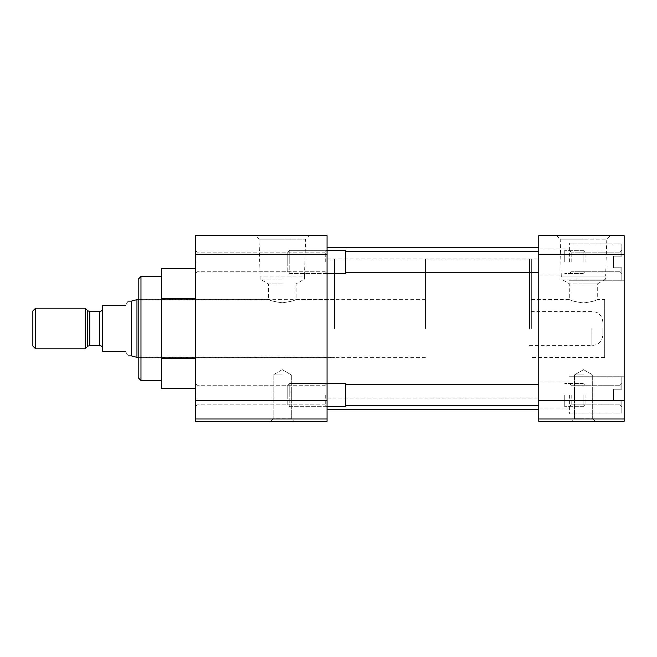 <?xml version="1.0" encoding="UTF-8"?>
<svg xmlns="http://www.w3.org/2000/svg" width="657" height="657" viewBox="0 0 657 657"><rect width="100%" height="100%" fill="white"/><g stroke="black" fill="none" stroke-linecap="round" stroke-linejoin="round"><path stroke-width="0.49" stroke-dasharray="3.29 2.46" d="M334.487 328.5L334.487 259.03L334.487 328.5M138.192 328.5L138.192 357.646L138.192 328.5M282.329 283.947L268.541 283.947L282.329 283.947M282.329 302.82C273.944 301.612 269.354 300.454 268.541 299.354C269.354 300.454 273.944 301.612 282.329 302.82C273.944 301.612 269.354 300.454 268.541 299.354C269.354 300.454 273.944 301.612 282.329 302.82C290.714 301.604 295.305 300.454 296.11 299.354C295.297 300.454 290.698 301.612 282.329 302.82C290.714 301.604 295.305 300.454 296.11 299.354C295.297 300.454 290.698 301.612 282.329 302.82M282.329 279.126L260.188 279.126L282.329 279.126M327.063 328.5L327.063 247.287L327.063 328.5M334.487 299.354L296.11 299.354L296.11 283.947L304.462 279.126L304.462 276.047L260.188 276.047L304.462 276.047L305.612 239.189L282.329 239.189L305.612 239.189L309.11 235.691L255.548 235.691L309.11 235.691M161.392 388.566L161.392 268.434M140.976 276.482L140.976 380.518M138.192 299.354L268.541 299.354L268.541 283.947L260.188 279.126L259.039 239.189L282.329 239.189L259.039 239.189L255.548 235.691M327.063 261.954L327.063 250.35L327.063 261.954M325.264 261.954L325.264 252.148L325.264 261.954M327.063 395.046L327.063 406.65L327.063 395.046M325.264 395.046L325.264 404.852L325.264 395.046M282.231 418.805L291.322 418.805L293.835 421.309L270.635 421.309L293.835 421.309L270.635 421.309L293.835 421.309L291.322 418.805L273.14 418.805L270.635 421.309L273.14 418.805L282.231 418.805M197.067 261.954L197.067 252.148L197.067 261.954M197.067 395.046L197.067 404.852L197.067 395.046M195.269 261.954L195.269 250.35L195.269 261.954M195.269 395.046L195.269 406.65L195.269 395.046M282.231 374.909L273.14 374.909L282.231 374.909M282.231 369.661L273.14 374.909L282.231 369.661L291.322 374.909L282.231 369.661M138.192 377.734L138.192 279.266M327.063 254.251L327.063 235.691L195.269 235.691L195.269 400.425L327.063 400.425L327.063 254.251L195.269 254.251M327.063 418.994L195.269 418.994L195.269 421.309L327.063 421.309L327.063 400.425M195.269 418.994L195.269 400.425M195.269 298.467L195.269 358.533L195.269 298.467L161.392 298.467M195.269 388.566L195.269 358.533L195.269 388.566M161.392 358.533L195.269 358.533M538.765 328.5L538.765 247.287L538.765 328.5M624.15 261.954L624.15 243.115L624.15 261.954M569.389 261.954L569.389 243.115L569.389 261.954M624.15 395.046L624.15 413.885L624.15 395.046M569.389 395.046L569.389 413.885L569.389 395.046M604.703 299.493L604.703 357.507L604.703 299.493L597.279 299.493L597.279 283.947L583.498 283.947L597.279 283.947L605.631 279.126L583.498 279.126L605.631 279.126L605.631 276.047L561.365 276.047L605.631 276.047L606.781 239.189L583.498 239.189L606.781 239.189L610.279 235.691L583.498 235.691L610.279 235.691M583.588 418.805L574.497 418.805L571.992 421.309L595.193 421.309L571.992 421.309L595.193 421.309L571.992 421.309L574.497 418.805L592.68 418.805L595.193 421.309L592.68 418.805L574.497 418.805L583.588 418.805M531.341 328.5L531.341 259.03L531.341 328.5M538.765 261.954L538.765 248.913L538.765 261.954M538.765 395.046L538.765 408.087L538.765 395.046M531.341 299.493L569.718 299.493L569.718 283.947L583.498 283.947L569.718 283.947L561.365 279.126L583.498 279.126L561.365 279.126L560.216 239.189L583.498 239.189L560.216 239.189L556.717 235.691L583.498 235.691L556.717 235.691M583.588 374.909L574.497 374.909L583.588 374.909M583.588 369.661L592.68 374.909L583.588 369.661L574.497 374.909L583.588 369.661M583.498 302.984C591.883 301.76 596.474 300.594 597.279 299.493C596.474 300.602 591.875 301.76 583.498 302.984C591.883 301.76 596.474 300.594 597.279 299.493C596.474 300.602 591.875 301.76 583.498 302.984C575.113 301.76 570.514 300.594 569.718 299.493C570.531 300.602 575.121 301.76 583.498 302.984C575.113 301.76 570.514 300.594 569.718 299.493C570.531 300.602 575.121 301.76 583.498 302.984M538.765 418.994L538.765 421.309L624.15 421.309L624.15 418.994L538.765 418.994L538.765 400.425L624.15 400.425L624.15 418.994M624.15 254.251L538.765 254.251L538.765 235.691L624.15 235.691L624.15 400.425M538.765 254.251L538.765 400.425M613.474 267.752L613.474 261.954L613.474 267.752L621.826 267.752L621.826 280.071L621.826 267.752L613.474 267.752L613.474 256.156L620.036 256.156L613.474 256.156L613.474 261.954L613.474 256.156L621.826 256.156L621.826 243.837L621.826 256.156L613.474 256.156L613.474 267.752L620.036 267.752L613.474 267.752L613.474 261.954L613.474 267.752L621.826 267.752L620.036 267.752L620.036 271.76L620.036 267.752L613.474 267.752L613.474 256.156L620.036 256.156L620.036 252.148L620.036 256.156L621.826 256.156L621.826 250.35L621.826 256.156L613.474 256.156L613.474 261.954L613.474 256.156L621.826 256.156L621.826 243.837L621.826 256.156L613.474 256.156L613.474 267.752L620.036 267.752L620.036 271.76L620.036 267.752L621.826 267.752L621.826 280.071L621.826 267.752L613.474 267.752M571.188 261.954L571.188 252.148L571.188 261.954M613.474 400.844L613.474 395.046L613.474 400.844L621.826 400.844L621.826 413.163L621.826 400.844L613.474 400.844L613.474 389.248L620.036 389.248L613.474 389.248L613.474 395.046L613.474 389.248L621.826 389.248L621.826 376.929L621.826 389.248L613.474 389.248L613.474 400.844L620.036 400.844L613.474 400.844L613.474 395.046L613.474 400.844L621.826 400.844L620.036 400.844L620.036 404.852L620.036 400.844L613.474 400.844L613.474 389.248L620.036 389.248L620.036 385.24L620.036 389.248L621.826 389.248L621.826 383.442L621.826 389.248L613.474 389.248L613.474 395.046L613.474 389.248L621.826 389.248L621.826 376.929L621.826 389.248L613.474 389.248L613.474 400.844L620.036 400.844L620.036 404.852L620.036 400.844L621.826 400.844L621.826 413.163L621.826 400.844L613.474 400.844M571.188 395.046L571.188 404.852L571.188 395.046M620.036 389.248L620.036 385.24L620.036 389.248L621.826 389.248L621.826 383.442L621.826 389.248L620.036 389.248M621.826 400.844L620.036 400.844L621.826 400.844L621.826 406.65L621.826 400.844M620.036 256.156L620.036 252.148L620.036 256.156L621.826 256.156L621.826 250.35L621.826 256.156L620.036 256.156M621.826 267.752L620.036 267.752L621.826 267.752L621.826 273.558L621.826 267.752M564.749 261.954L564.749 250.35L564.749 261.954M327.063 250.35L325.264 252.148L327.063 250.35L289.778 250.35L287.799 252.329L287.799 261.954L287.799 252.329L289.778 250.35L289.778 261.954L289.778 250.35L345.812 250.35L345.812 273.558L345.812 250.35L345.812 273.558L289.778 273.558L289.778 250.35L289.778 273.558L287.799 271.579L287.799 252.329L287.799 271.579L289.778 273.558L327.063 273.558L325.264 271.76L327.063 273.558M583.096 261.954L583.096 250.35L583.096 261.954M585.075 261.954L585.075 252.329L585.075 261.954M564.749 395.046L564.749 406.65L564.749 395.046M327.063 383.442L325.264 385.24L327.063 383.442L289.778 383.442L287.799 385.421L287.799 395.046L287.799 385.421L289.778 383.442L289.778 395.046L289.778 383.442L345.812 383.442L345.812 406.65L345.812 383.442L345.812 406.65L289.778 406.65L289.778 383.442L289.778 406.65L287.799 404.671L287.799 385.421L287.799 404.671L289.778 406.65L327.063 406.65L325.264 404.852L327.063 406.65M583.096 395.046L583.096 406.65L583.096 395.046M585.075 395.046L585.075 404.671L585.075 395.046M125.659 351.7C128.838 357.211 128.838 357.211 125.659 351.7L102.459 351.7L102.459 305.3L125.659 305.3C128.838 299.789 128.838 299.789 125.659 305.3M602.847 328.5L602.847 334.676L602.847 328.5M425.44 328.5L425.44 259.03L425.44 328.5M136.96 357.367L136.96 299.633M131.416 355.88L131.416 301.12M529.485 328.5L529.485 259.03L529.485 328.5M85.221 348.801L85.221 308.199M35.609 348.801L35.609 308.199M32.85 346.042L32.85 310.958M102.459 328.5L102.459 348.317L102.459 328.5M99.585 311.566L99.585 345.434M591.9 328.5L591.9 345.623L591.9 328.5M89.771 345.434L89.771 311.566M87.742 310.72L87.742 346.28M138.192 357.646L334.487 357.646M327.063 259.03L334.487 259.03M325.264 271.76L197.067 271.76L195.269 273.558L197.067 271.76L325.264 271.76M325.264 404.852L197.067 404.852L195.269 406.65L197.067 404.852L325.264 404.852M273.14 418.805L273.14 374.909L273.14 418.805M327.063 397.97L334.487 397.97M325.264 252.148L197.067 252.148L195.269 250.35L197.067 252.148L325.264 252.148M325.264 385.24L197.067 385.24L195.269 383.442L197.067 385.24L325.264 385.24M291.322 418.805L291.322 374.909L291.322 418.805M327.063 398.109L538.765 398.109M327.063 258.891L538.765 258.891M569.389 280.794L624.15 280.794L569.389 280.794M569.389 413.885L624.15 413.885L569.389 413.885M538.765 259.03L531.341 259.03M538.765 274.996L569.389 274.996L538.765 274.996M538.765 408.087L569.389 408.087L538.765 408.087M592.68 418.805L592.68 374.909L592.68 418.805M604.703 357.507L531.341 357.507M569.389 243.115L624.15 243.115L569.389 243.115M569.389 376.206L624.15 376.206L569.389 376.206M538.765 397.97L531.341 397.97M538.765 248.913L569.389 248.913L538.765 248.913M538.765 382.004L569.389 382.004L538.765 382.004M574.497 418.805L574.497 374.909L574.497 418.805M621.826 280.071L569.389 280.071L621.826 280.071M620.036 252.148L571.188 252.148L569.389 250.35L571.188 252.148L620.036 252.148L621.826 250.35L620.036 252.148M621.826 243.837L569.389 243.837L621.826 243.837M620.036 271.76L571.188 271.76L569.389 273.558L571.188 271.76L620.036 271.76L621.826 273.558L620.036 271.76M621.826 413.163L569.389 413.163L621.826 413.163M620.036 385.24L571.188 385.24L569.389 383.442L571.188 385.24L620.036 385.24L621.826 383.442L620.036 385.24M621.826 376.929L569.389 376.929L621.826 376.929M620.036 404.852L571.188 404.852L569.389 406.65L571.188 404.852L620.036 404.852L621.826 406.65L620.036 404.852M538.765 272.253L345.812 272.253M583.096 273.558L564.749 273.558L583.096 273.558L585.075 271.579L583.096 273.558M538.765 251.656L345.812 251.656M583.096 250.35L564.749 250.35L583.096 250.35L585.075 252.329L583.096 250.35M538.765 405.344L345.812 405.344M583.096 406.65L564.749 406.65L583.096 406.65L585.075 404.671L583.096 406.65M538.765 384.747L345.812 384.747M583.096 383.442L564.749 383.442L583.096 383.442L585.075 385.421L583.096 383.442M529.485 345.623L591.9 345.623L596.17 344.753C597.747 344.375 602.428 341.394 602.847 334.676M425.44 299.633L138.192 299.633M529.485 259.03L425.44 259.03M602.847 322.324C602.428 315.606 597.747 312.625 596.17 312.247L591.9 311.377L529.485 311.377M425.44 357.367L138.192 357.367M529.485 397.97L425.44 397.97"/><path stroke-width="0.99" d="M138.192 279.266L138.192 377.734L140.976 380.518L140.976 276.482L138.192 279.266M327.063 400.425L195.269 400.425L195.269 235.691L327.063 235.691L327.063 421.309L195.269 421.309L195.269 418.994L327.063 418.994M195.269 268.434L161.392 268.434L161.392 388.566L195.269 388.566M195.269 400.425L195.269 418.994M161.392 298.467L195.269 298.467M161.392 358.533L195.269 358.533M624.15 254.251L624.15 235.691L538.765 235.691L538.765 254.251L624.15 254.251L624.15 400.425L538.765 400.425L538.765 254.251M538.765 400.425L538.765 418.994L624.15 418.994L624.15 400.425M624.15 418.994L624.15 421.309L538.765 421.309L538.765 418.994M327.063 406.65L345.812 406.65L345.812 383.442L327.063 383.442M327.063 273.558L345.812 273.558L345.812 250.35L327.063 250.35M138.192 299.633L136.96 299.633L136.96 357.367L138.192 357.367M136.96 299.633L131.416 301.12L131.416 355.88L136.96 357.367M125.659 305.3C128.838 299.789 128.838 299.789 125.659 305.3L102.459 305.3L102.459 351.7L125.659 351.7C128.838 357.211 128.838 357.211 125.659 351.7M85.221 308.199L85.221 348.801L35.609 348.801L35.609 308.199L85.221 308.199L87.742 310.72L87.742 346.28L85.221 348.801M35.609 308.199L32.85 310.958L32.85 346.042L35.609 348.801M195.269 254.251L327.063 254.251M102.459 348.317C102.287 346.576 101.326 345.615 99.585 345.434L99.585 311.566C101.326 311.385 102.287 310.424 102.459 308.683M99.585 311.566L89.771 311.566L89.771 345.434L87.742 346.28M161.392 276.482L140.976 276.482M161.392 380.518L140.976 380.518M327.063 247.287L538.765 247.287M327.063 409.713L538.765 409.713M538.765 405.344L345.812 405.344M538.765 384.747L345.812 384.747M538.765 272.253L345.812 272.253M538.765 251.656L345.812 251.656M89.771 311.566L87.742 310.72M131.416 301.12L128.074 301.12M131.416 355.88L128.074 355.88M99.585 345.434L89.771 345.434"/></g></svg>
